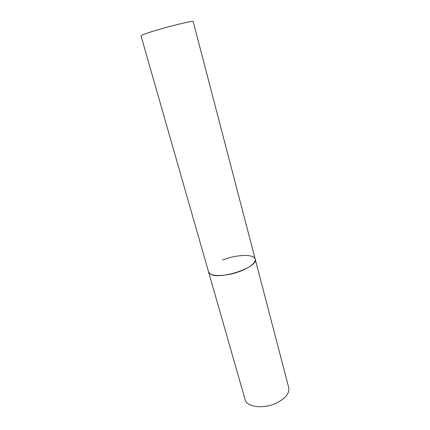 <?xml version="1.0" encoding="UTF-8"?>
<svg xmlns="http://www.w3.org/2000/svg" width="430" height="430" viewBox="0 0 430 430"><rect width="100%" height="100%" fill="white"/><g stroke="black" fill="none" stroke-linecap="round" stroke-linejoin="round"><path stroke-width="0.64" d="M222.579 260.053C236.22 254.474 254.146 253.754 255.189 259.134C255.64 262.746 251.142 266.6 241.687 270.69C227.556 276.63 209.335 277.081 208.555 271.889L210.152 273.835C218.526 280.591 259.048 267.24 255.189 259.134L288.713 387.564C289.669 393.009 285.848 398.056 277.242 402.7C264.364 409.376 246.669 407.334 245.078 399.502L141.029 35.932L141.981 35.212C148.216 31.739 194.645 19.484 193.204 21.656L255.189 259.134"/></g></svg>
